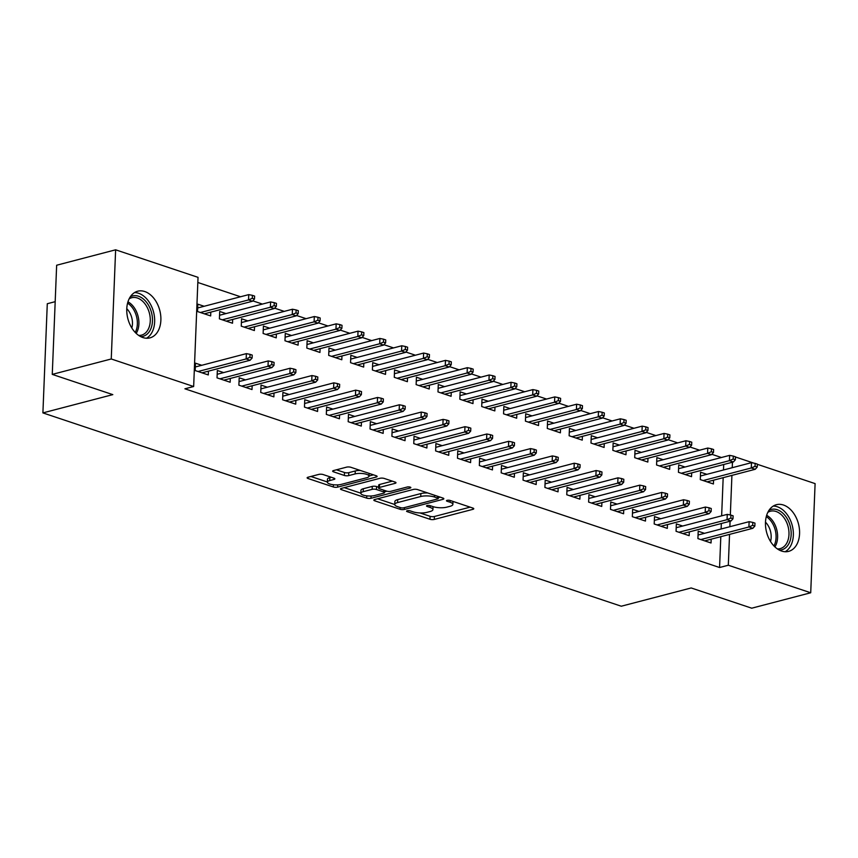 <?xml version="1.0" encoding="UTF-8"?>
<svg xmlns="http://www.w3.org/2000/svg" width="858" height="858" viewBox="0 0 858 858"><rect width="100%" height="100%" fill="white"/><g stroke="black" fill="none" stroke-linecap="round" stroke-linejoin="round"><path stroke-width="1.29" d="M407.196 510.767A2.124 0.633 -177.7 0 0 406.574 511.175A2.124 0.633 -177.7 0 0 407.196 511.658L429.987 519.272A3.035 0.901 -177.7 0 0 434.277 519.433L472.876 509.341A3.035 0.901 -177.7 0 0 473.766 508.751A3.035 0.901 -177.7 0 0 472.876 508.065L450.085 500.45A2.124 0.633 -177.7 0 0 447.082 500.343A2.124 0.633 -177.7 0 0 446.46 500.75A2.124 0.633 -177.7 0 0 447.082 501.233L450.032 502.22A9.717 2.885 -177.7 0 1 452.874 504.397A9.717 2.885 -177.7 0 1 450.032 506.306L446.814 507.142A9.717 2.885 -177.7 0 1 433.086 506.649L430.137 505.662A2.124 0.633 -177.7 0 0 427.134 505.555A2.124 0.633 -177.7 0 0 426.512 505.963A2.124 0.633 -177.7 0 0 427.134 506.445L430.083 507.432A9.717 2.885 -177.7 0 1 432.936 509.609A9.717 2.885 -177.7 0 1 430.094 511.518L426.876 512.355A9.717 2.885 -177.7 0 1 413.148 511.861L410.199 510.875A2.124 0.633 -177.7 0 0 407.196 510.767M144.745 291.538A24.121 16.484 -104.6 0 1 160.693 315.326A24.121 16.484 -104.6 0 1 149.925 337.88A24.121 16.484 -104.6 0 1 142.9 337.559A24.121 16.484 -104.6 0 1 126.952 313.76A24.121 16.484 -104.6 0 1 137.72 291.205A24.121 16.484 -104.6 0 1 144.745 291.538M783.451 505.019A24.121 16.484 -104.6 0 1 799.388 528.818A24.121 16.484 -104.6 0 1 788.62 551.372A24.121 16.484 -104.6 0 1 781.595 551.05A24.121 16.484 -104.6 0 1 765.658 527.252A24.121 16.484 -104.6 0 1 776.426 504.697A24.121 16.484 -104.6 0 1 783.451 505.019M323.134 474.549A3.035 0.901 -177.7 0 0 318.844 474.399L308.011 477.23A3.035 0.901 -177.7 0 0 307.132 477.82A3.035 0.901 -177.7 0 0 308.022 478.507L333.333 486.969A3.035 0.901 -177.7 0 0 337.623 487.13L376.222 477.037A3.035 0.901 -177.7 0 0 377.112 476.437A3.035 0.901 -177.7 0 0 376.222 475.761L350.901 467.299A3.035 0.901 -177.7 0 0 346.611 467.138L333.537 470.559A3.035 0.901 -177.7 0 0 332.647 471.149A3.035 0.901 -177.7 0 0 333.537 471.836L344.369 475.461A3.035 0.901 -177.7 0 0 348.659 475.611L355.148 473.916A8.119 2.413 -177.7 0 1 364.039 473.723A8.119 2.413 -177.7 0 1 369.004 476.169A8.119 2.413 -177.7 0 1 366.623 477.756L341.216 484.395A8.119 2.413 -177.7 0 1 332.325 484.588A8.119 2.413 -177.7 0 1 327.359 482.153A8.119 2.413 -177.7 0 1 329.74 480.566L333.976 479.45A3.035 0.901 -177.7 0 0 334.856 478.861A3.035 0.901 -177.7 0 0 333.966 478.174L323.134 474.549M193.651 386.518L111.25 358.976L115.626 249.807L198.037 277.349L193.651 386.518L184.91 388.803L719.572 567.513L728.313 565.229L729.547 534.384M757.335 464.307L815.1 483.612L810.713 592.771L751.726 608.193L691.183 587.955L621.278 606.22L42.9 412.902L112.806 394.626L52.263 374.388L111.25 358.976M810.713 592.771L728.313 565.229M374.742 499.528A3.035 0.901 -177.7 0 0 373.852 500.128A3.035 0.901 -177.7 0 0 374.742 500.815L400.064 509.277A3.035 0.901 -177.7 0 0 404.354 509.427L442.953 499.345A3.035 0.901 -177.7 0 0 443.833 498.745A3.035 0.901 -177.7 0 0 442.953 498.058L417.631 489.596A3.035 0.901 -177.7 0 0 413.341 489.446L374.742 499.528M366.698 498.123L341.377 489.661A3.035 0.901 -177.7 0 1 340.487 488.974A3.035 0.901 -177.7 0 1 341.377 488.384L379.976 478.292A3.035 0.901 -177.7 0 1 384.266 478.453L395.098 482.067A3.035 0.901 -177.7 0 1 395.988 482.754A3.035 0.901 -177.7 0 1 395.109 483.344L379.451 487.441A3.035 0.901 -177.7 0 0 378.56 488.03A3.035 0.901 -177.7 0 0 379.451 488.717L386.636 491.119A3.035 0.901 -177.7 0 0 390.926 491.28L407.228 487.012A2.124 0.633 -177.7 0 1 409.556 486.969A2.124 0.633 -177.7 0 1 410.853 487.601A2.124 0.633 -177.7 0 1 410.231 488.02L370.988 498.273A3.035 0.901 -177.7 0 1 366.698 498.123L366.784 495.849M55.18 301.673L47.287 303.732L42.9 412.902M223.638 372.587L217.331 370.484L217.031 377.863L230.148 382.239L230.298 378.442M225.997 313.588L219.702 311.475L219.401 318.854L232.518 323.23L232.668 319.444M267.353 387.205L261.046 385.092L260.746 392.471L273.863 396.857L274.013 393.061M269.723 328.196L263.417 326.083L263.116 333.462L276.233 337.848L276.383 334.052M311.068 401.812L304.762 399.71L304.461 407.089L317.578 411.465L317.728 407.668M313.438 342.814L307.132 340.701L306.832 348.08L319.948 352.456L320.098 348.67M354.783 416.43L348.477 414.317L348.176 421.696L361.293 426.083L361.443 422.286M357.153 357.421L350.847 355.309L350.547 362.687L363.663 367.074L363.813 363.277M398.498 431.038L392.192 428.936L391.902 436.314L405.008 440.69L405.169 436.894M400.868 372.029L394.562 369.927L394.272 377.305L407.378 381.681L407.539 377.895M442.213 445.656L435.907 443.543L435.617 450.922L448.734 455.308L448.884 451.512M444.583 386.647L438.277 384.534L437.988 391.913L451.104 396.299L451.254 392.503M485.928 460.263L479.633 458.161L479.332 465.54L492.449 469.916L492.599 466.119M488.299 401.254L482.003 399.152L481.703 406.531L494.819 410.907L494.969 407.11M529.654 474.882L523.348 472.769L523.048 480.148L536.164 484.534L536.314 480.737M532.024 415.873L525.718 413.76L525.418 421.139L538.534 425.525L538.685 421.728M573.369 489.489L567.063 487.387L566.763 494.755L579.879 499.142L580.029 495.345M575.739 430.48L569.433 428.378L569.133 435.757L582.25 440.133L582.4 436.336M617.084 504.107L610.778 501.994L610.478 509.373L623.594 513.76L623.745 509.963M619.455 445.098L613.148 442.985L612.848 450.364L625.965 454.751L626.115 450.954M660.799 518.715L654.493 516.613L654.204 523.981L667.31 528.367L667.47 524.57M663.17 459.706L656.863 457.604L656.574 464.982L669.68 469.358L669.841 465.562M704.515 533.333L698.208 531.22L697.919 538.599L711.035 542.985L711.185 539.189M706.885 474.324L700.578 472.211L700.289 479.59L713.406 483.976L713.556 480.18M719.572 567.513L720.806 536.668M721.117 528.989L721.342 523.509M721.642 515.83L723.176 477.659M723.487 469.98L723.712 464.5M721.428 457.507L711.84 454.3M699.57 450.193L689.982 446.997M677.702 442.889L668.125 439.682M655.844 435.585L646.267 432.378M633.987 428.281L624.399 425.075M612.129 420.967L602.541 417.771M590.272 413.663L580.684 410.456M568.414 406.36L558.826 403.153M546.557 399.056L536.969 395.849M524.699 391.741L515.111 388.545M502.842 384.438L493.253 381.231M480.984 377.134L471.396 373.927M459.127 369.83L449.538 366.623M437.269 362.526L427.681 359.32M415.401 355.212L405.823 352.016M393.543 347.908L383.966 344.701M371.686 340.605L362.108 337.398M349.828 333.301L340.24 330.094M327.971 325.986L318.382 322.79M306.113 318.683L296.525 315.476M284.255 311.379L274.667 308.172M262.398 304.075L252.81 300.868M240.54 296.761L197.833 282.486M685.027 467.02L678.721 464.907L678.431 472.286L691.537 476.673L691.698 472.876M682.657 526.018L676.351 523.916L676.061 531.295L689.167 535.671L689.328 531.885M641.312 452.402L635.006 450.3L634.705 457.668L647.822 462.054L647.983 458.258M638.942 511.411L632.636 509.298L632.335 516.677L645.452 521.063L645.613 517.267M597.597 437.794L591.291 435.682L590.99 443.06L604.107 447.447L604.257 443.65M595.227 496.803L588.92 494.691L588.62 502.069L601.737 506.445L601.887 502.659M553.882 423.176L547.576 421.074L547.275 428.442L560.392 432.829L560.542 429.032M551.512 482.185L545.205 480.083L544.905 487.451L558.022 491.838L558.172 488.041M510.167 408.569L503.861 406.456L503.56 413.835L516.677 418.221L516.827 414.425M507.797 467.578L501.49 465.465L501.19 472.844L514.307 477.23L514.457 473.434M466.441 393.951L460.135 391.849L459.845 399.217L472.962 403.603L473.112 399.807M464.071 452.96L457.764 450.858L457.475 458.226L470.592 462.612L470.742 458.816M422.726 379.343L416.42 377.23L416.13 384.609L429.236 388.996L429.397 385.199M420.356 438.352L414.049 436.239L413.76 443.618L426.876 448.005L427.027 444.208M379.011 364.725L372.704 362.623L372.404 369.991L385.521 374.378L385.682 370.581M376.641 423.734L370.334 421.632L370.045 429L383.151 433.387L383.311 429.59M335.296 350.118L328.989 348.005L328.689 355.384L341.806 359.77L341.956 355.973M332.925 409.127L326.619 407.014L326.319 414.393L339.436 418.779L339.586 414.982M291.581 335.499L285.274 333.397L284.974 340.765L298.091 345.152L298.241 341.355M289.21 394.508L282.904 392.406L282.604 399.774L295.72 404.161L295.871 400.364M247.865 320.892L241.559 318.779L241.259 326.158L254.376 330.544L254.526 326.748M245.495 379.901L239.189 377.788L238.889 385.167L252.005 389.553L252.155 385.757M204.14 306.274L197.833 304.172L197.544 311.551L210.66 315.926L210.811 312.13M201.769 365.283L195.463 363.181L195.174 370.549L208.29 374.935L208.44 371.139M52.263 374.388L56.649 265.229L115.626 249.807M735.478 456.992L753.828 463.127M729.858 526.705L730.072 521.224M730.33 514.972L731.917 475.375M732.228 467.696L732.442 462.226M433.054 506.66A9.717 2.885 -177.7 0 0 433.054 506.628L432.936 509.609M452.874 504.397L452.992 501.447A9.717 2.885 -177.7 0 0 452.992 501.415M420.023 512.955L430.115 516.323A3.035 0.901 -177.7 0 0 434.405 516.484L470.12 507.142M438.245 497.651L440.197 497.147M377.617 498.777L394.744 504.504M400.707 507.7A2.124 0.633 -177.7 0 0 403.71 507.807L437.591 498.948A2.124 0.633 -177.7 0 0 438.213 498.541A2.124 0.633 -177.7 0 0 437.591 498.058L434.48 497.018A9.717 2.885 -177.7 0 0 420.752 496.514L397.586 502.574A9.717 2.885 -177.7 0 0 394.744 504.472A9.717 2.885 -177.7 0 0 397.597 506.66L400.707 507.7M427.713 492.975A9.717 2.885 -177.7 0 0 420.87 493.565L420.752 496.514M394.744 504.472L394.862 501.522A9.717 2.885 -177.7 0 1 397.704 499.624L420.87 493.565M360.832 493.168L344.251 487.634M392.342 481.145L379.568 484.491A3.035 0.901 -177.7 0 0 378.678 485.081L378.56 488.03M386.904 491.194L384.556 491.806M363.202 491.688A8.119 2.413 -177.7 0 0 360.832 493.275A8.119 2.413 -177.7 0 0 365.798 495.709A8.119 2.413 -177.7 0 0 374.689 495.516L383.633 493.178A3.035 0.901 -177.7 0 0 384.523 492.589A3.035 0.901 -177.7 0 0 383.633 491.902L376.447 489.5A3.035 0.901 -177.7 0 0 372.158 489.35L363.202 491.688L363.32 488.738A8.119 2.413 -177.7 0 0 360.95 490.326L360.832 493.275M363.32 488.738L372.275 486.389A3.035 0.901 -177.7 0 1 376.565 486.55L378.593 487.226M327.359 482.153L327.477 479.204A8.119 2.413 -177.7 0 1 329.858 477.606L331.209 477.252M360.349 470.452A8.119 2.413 -177.7 0 0 355.266 470.967L355.148 473.916M336.411 469.809L344.487 472.511A3.035 0.901 -177.7 0 0 348.777 472.661L355.266 470.967M369.004 476.008L373.466 474.839M310.896 476.48L327.37 481.981M757.228 467.074L757.346 464.124L755.158 463.395L755.04 466.344L757.228 467.074L755.212 469.294L751.276 467.975L751.49 462.666L700.428 476.008M755.04 466.344L751.276 467.975L703.163 480.555M755.212 469.294L707.099 481.864M751.49 462.666L755.158 463.395M752.67 525.353L754.858 526.083L754.976 523.133L752.788 522.404L752.67 525.353L748.905 526.984L752.841 528.303L704.729 540.872M700.793 539.564L748.905 526.984L749.12 521.675L698.058 535.017M752.788 522.404L749.12 521.675M752.841 528.303L754.858 526.083M735.36 459.77L735.488 456.821L733.3 456.091L733.182 459.041L735.36 459.77L733.354 461.979L729.418 460.671L729.632 455.362L678.571 468.704M733.182 459.041L729.418 460.671L681.306 473.241M733.354 461.979L685.242 474.56M729.632 455.362L733.3 456.091M713.502 452.466L713.62 449.517L711.443 448.788L711.325 451.737L713.502 452.466L711.496 454.676L707.56 453.367L707.775 448.048L656.713 461.4M711.325 451.737L707.56 453.367L659.448 465.937M711.496 454.676L663.373 467.256M707.775 448.048L711.443 448.788M730.812 518.05L732.989 518.779L733.118 515.83L730.93 515.1L730.812 518.05L727.048 519.68L730.984 520.988L682.871 533.569M678.935 532.25L727.048 519.68L727.262 514.371L676.201 527.713M730.93 515.1L727.262 514.371M730.984 520.988L732.989 518.779M708.955 510.735L711.132 511.475L711.25 508.526L709.073 507.786L708.955 510.735L705.19 512.365L709.126 513.685L661.003 526.265M657.078 524.946L705.19 512.365L705.405 507.057L654.343 520.409M709.073 507.786L705.405 507.057M709.126 513.685L711.132 511.475M769.036 510.253A20.871 14.264 -104.6 0 1 787.14 518.575A20.871 14.264 -104.6 0 1 788.781 543.865A20.871 14.264 -104.6 0 1 779.461 550.15M777.38 548.905A19.326 13.213 75.4 0 0 780.201 548.627A19.326 13.213 75.4 0 0 786.775 543.093A19.326 13.213 75.4 0 0 785.96 520.967A19.326 13.213 75.4 0 0 770.43 511.218A19.326 13.213 75.4 0 0 767.824 512.355M765.486 522.19A15.219 10.403 -104.6 0 1 770.527 541.473M785.167 551.737A23.97 16.377 75.4 0 0 790.615 545.967A23.97 16.377 75.4 0 0 790.497 520.42A23.97 16.377 75.4 0 0 773.23 506.081M130.33 296.761A20.871 14.264 -104.6 0 1 148.434 305.083A20.871 14.264 -104.6 0 1 150.086 330.373A20.871 14.264 -104.6 0 1 140.755 336.658M138.685 335.414A19.326 13.213 75.4 0 0 141.495 335.135A19.326 13.213 75.4 0 0 148.069 329.601A19.326 13.213 75.4 0 0 147.254 307.486A19.326 13.213 75.4 0 0 131.724 297.726A19.326 13.213 75.4 0 0 129.129 298.863M126.78 308.698A15.219 10.403 -104.6 0 1 131.821 327.981M146.461 338.245A23.97 16.377 75.4 0 0 151.92 332.486A23.97 16.377 75.4 0 0 151.791 306.928A23.97 16.377 75.4 0 0 134.534 292.589M691.645 445.152L691.763 442.202L689.585 441.473L689.467 444.423L691.645 445.152L689.639 447.372L685.703 446.053L685.917 440.744L634.856 454.096M689.467 444.423L685.703 446.053L637.591 458.633M689.639 447.372L641.516 459.952M685.917 440.744L689.585 441.473M669.787 437.848L669.905 434.899L667.717 434.169L667.599 437.119L669.787 437.848L667.781 440.068L663.845 438.749L664.06 433.44L612.998 446.782M667.599 437.119L663.845 438.749L615.722 451.329M667.781 440.068L619.658 452.638M664.06 433.44L667.717 434.169M687.097 503.431L689.274 504.161L689.392 501.211L687.215 500.482L687.097 503.431L683.333 505.062L687.269 506.381L639.146 518.951M635.22 517.642L683.333 505.062L683.547 499.753L632.485 513.095M687.215 500.482L683.547 499.753M687.269 506.381L689.274 504.161M665.229 496.128L667.417 496.857L667.535 493.908L665.347 493.178L665.229 496.128L661.475 497.758L665.411 499.077L617.288 511.647M613.352 510.338L661.475 497.758L661.69 492.449L610.628 505.791M665.347 493.178L661.69 492.449M665.411 499.077L667.417 496.857M647.929 430.544L648.047 427.595L645.86 426.866L645.742 429.815L647.929 430.544L645.913 432.754L641.988 431.445L642.192 426.136L591.141 439.478M645.742 429.815L641.988 431.445L593.865 444.015M645.913 432.754L597.801 445.334M642.192 426.136L645.86 426.866M643.371 488.824L645.559 489.553L645.677 486.604L643.489 485.875L643.371 488.824L639.618 490.454L643.543 491.763L595.431 504.343M591.494 503.024L639.618 490.454L639.832 485.145L588.77 498.487M643.489 485.875L639.832 485.145M643.543 491.763L645.559 489.553M626.072 423.241L626.19 420.291L624.002 419.562L623.884 422.511L626.072 423.241L624.056 425.45L620.13 424.142L620.334 418.822L569.283 432.175M623.884 422.511L620.13 424.142L572.007 436.711M624.056 425.45L575.943 438.03M620.334 418.822L624.002 419.562M621.514 481.52L623.702 482.25L623.82 479.3L621.632 478.56L621.514 481.52L617.76 483.151L621.685 484.459L573.573 497.039M569.637 495.72L617.76 483.151L617.964 477.831L566.913 491.184M621.632 478.56L617.964 477.831M621.685 484.459L623.702 482.25M604.214 415.937L604.332 412.977L602.144 412.248L602.026 415.197L604.214 415.937L602.198 418.146L598.262 416.827L598.476 411.518L547.425 424.871M602.026 415.197L598.262 416.827L550.15 429.408M602.198 418.146L554.086 430.727M598.476 411.518L602.144 412.248M599.656 474.206L601.844 474.935L601.962 471.986L599.774 471.256L599.656 474.206L595.892 475.836L599.828 477.155L551.715 489.725M547.779 488.416L595.892 475.836L596.106 470.527L545.055 483.869M599.774 471.256L596.106 470.527M599.828 477.155L601.844 474.935M582.357 408.623L582.475 405.673L580.287 404.944L580.169 407.893L582.357 408.623L580.34 410.843L576.404 409.523L576.619 404.215L525.557 417.556M580.169 407.893L576.404 409.523L528.292 422.104M580.34 410.843L532.228 423.412M576.619 404.215L580.287 404.944M577.799 466.902L579.987 467.631L580.105 464.682L577.917 463.953L577.799 466.902L574.034 468.532L577.97 469.852L529.858 482.421M525.922 481.113L574.034 468.532L574.249 463.223L523.187 476.565M577.917 463.953L574.249 463.223M577.97 469.852L579.987 467.631M560.499 401.319L560.617 398.369L558.429 397.64L558.311 400.589L560.499 401.319L558.483 403.539L554.547 402.22L554.761 396.911L503.7 410.253M558.311 400.589L554.547 402.22L506.435 414.789M558.483 403.539L510.371 416.109M554.761 396.911L558.429 397.64M555.941 459.598L558.129 460.328L558.247 457.378L556.059 456.649L555.941 459.598L552.177 461.229L556.113 462.537L508 475.118M504.064 473.798L552.177 461.229L552.391 455.92L501.329 469.262M556.059 456.649L552.391 455.92M556.113 462.537L558.129 460.328M538.642 394.015L538.76 391.066L536.572 390.336L536.454 393.286L538.642 394.015L536.625 396.224L532.689 394.916L532.904 389.596L481.842 402.949M536.454 393.286L532.689 394.916L484.577 407.486M536.625 396.224L488.513 408.805M532.904 389.596L536.572 390.336M534.084 452.295L536.271 453.024L536.389 450.075L534.202 449.335L534.084 452.295L530.319 453.925L534.255 455.233L486.143 467.814M482.207 466.495L530.319 453.925L530.534 448.605L479.472 461.958M534.202 449.335L530.534 448.605M534.255 455.233L536.271 453.024M516.784 386.711L516.902 383.751L514.714 383.022L514.596 385.971L516.784 386.711L514.768 388.921L510.832 387.601L511.046 382.293L459.985 395.645M514.596 385.971L510.832 387.601L462.719 400.182M514.768 388.921L466.655 401.501M511.046 382.293L514.714 383.022M512.226 444.98L514.414 445.71L514.532 442.76L512.344 442.031L512.226 444.98L508.462 446.61L512.398 447.93L464.285 460.499M460.349 459.191L508.462 446.61L508.676 441.302L457.614 454.643M512.344 442.031L508.676 441.302M512.398 447.93L514.414 445.71M494.927 379.397L495.045 376.447L492.857 375.718L492.739 378.668L494.927 379.397L492.91 381.617L488.974 380.298L489.189 374.989L438.127 388.331M492.739 378.668L488.974 380.298L440.862 392.878M492.91 381.617L444.798 394.187M489.189 374.989L492.857 375.718M490.368 437.677L492.556 438.406L492.674 435.456L490.486 434.727L490.368 437.677L486.604 439.307L490.54 440.626L442.428 453.196M438.492 451.887L486.604 439.307L486.818 433.998L435.757 447.34M490.486 434.727L486.818 433.998M490.54 440.626L492.556 438.406M473.069 372.093L473.187 369.144L470.999 368.414L470.881 371.364L473.069 372.093L471.053 374.313L467.117 372.994L467.331 367.685L416.269 381.027M470.881 371.364L467.117 372.994L419.004 385.574M471.053 374.313L422.94 386.883M467.331 367.685L470.999 368.414M468.511 430.373L470.699 431.102L470.817 428.153L468.629 427.423L468.511 430.373L464.746 432.003L468.683 433.311L420.57 445.892M416.634 444.573L464.746 432.003L464.961 426.694L413.899 440.036M468.629 427.423L464.961 426.694M468.683 433.311L470.699 431.102M451.201 364.789L451.319 361.84L449.142 361.111L449.024 364.06L451.201 364.789L449.195 366.999L445.259 365.69L445.474 360.381L394.412 373.723M449.024 364.06L445.259 365.69L397.147 378.26M449.195 366.999L401.072 379.579M445.474 360.381L449.142 361.111M446.653 423.069L448.831 423.798L448.949 420.849L446.771 420.109L446.653 423.069L442.889 424.699L446.825 426.008L398.702 438.588M394.777 437.269L442.889 424.699L443.103 419.38L392.042 432.732M446.771 420.109L443.103 419.38M446.825 426.008L448.831 423.798M429.343 357.486L429.461 354.526L427.284 353.796L427.166 356.746L429.343 357.486L427.338 359.695L423.402 358.376L423.616 353.067L372.554 366.42M427.166 356.746L423.402 358.376L375.289 370.956M427.338 359.695L379.215 372.275M423.616 353.067L427.284 353.796M424.796 415.755L426.973 416.484L427.091 413.535L424.914 412.805L424.796 415.755L421.031 417.385L424.967 418.704L376.844 431.284M372.919 429.965L421.031 417.385L421.246 412.076L370.184 425.418M424.914 412.805L421.246 412.076M424.967 418.704L426.973 416.484M407.486 350.171L407.604 347.222L405.426 346.493L405.298 349.442L407.486 350.171L405.48 352.391L401.544 351.072L401.759 345.763L350.697 359.105M405.298 349.442L401.544 351.072L353.421 363.653M405.48 352.391L357.357 364.961M401.759 345.763L405.426 346.493M402.928 408.451L405.115 409.18L405.233 406.231L403.056 405.502L402.928 408.451L399.174 410.081L403.11 411.4L354.987 423.97M351.051 422.662L399.174 410.081L399.388 404.772L348.327 418.114M403.056 405.502L399.388 404.772M403.11 411.4L405.115 409.18M385.628 342.868L385.746 339.918L383.558 339.189L383.44 342.138L385.628 342.868L383.612 345.088L379.686 343.768L379.901 338.46L328.839 351.801M383.44 342.138L379.686 343.768L331.563 356.349M383.612 345.088L335.499 357.657M379.901 338.46L383.558 339.189M381.07 401.147L383.258 401.876L383.376 398.927L381.188 398.198L381.07 401.147L377.316 402.777L381.252 404.086L333.129 416.666M329.193 415.347L377.316 402.777L377.531 397.469L326.469 410.81M381.188 398.198L377.531 397.469M381.252 404.086L383.258 401.876M363.771 335.564L363.889 332.614L361.701 331.885L361.583 334.834L363.771 335.564L361.754 337.773L357.829 336.465L358.033 331.156L306.982 344.498M361.583 334.834L357.829 336.465L309.706 349.034M361.754 337.773L313.642 350.354M358.033 331.156L361.701 331.885M359.212 393.843L361.4 394.573L361.518 391.623L359.33 390.894L359.212 393.843L355.459 395.474L359.384 396.782L311.272 409.363M307.336 408.043L355.459 395.474L355.662 390.154L304.611 403.507M359.33 390.894L355.662 390.154M359.384 396.782L361.4 394.573M341.913 328.26L342.031 325.311L339.843 324.571L339.725 327.531L341.913 328.26L339.897 330.469L335.961 329.161L336.175 323.841L285.124 337.194M339.725 327.531L335.961 329.161L287.848 341.731M339.897 330.469L291.784 343.05M336.175 323.841L339.843 324.571M337.355 386.529L339.543 387.269L339.661 384.309L337.473 383.58L337.355 386.529L333.59 388.159L337.526 389.478L289.414 402.059M285.478 400.74L333.59 388.159L333.805 382.85L282.754 396.203M337.473 383.58L333.805 382.85M337.526 389.478L339.543 387.269M320.055 320.946L320.173 317.996L317.986 317.267L317.868 320.216L320.055 320.946L318.039 323.166L314.103 321.847L314.318 316.538L263.256 329.88M317.868 320.216L314.103 321.847L265.991 334.427M318.039 323.166L269.927 335.735M314.318 316.538L317.986 317.267M315.497 379.225L317.685 379.955L317.803 377.005L315.615 376.276L315.497 379.225L311.733 380.855L315.669 382.175L267.557 394.744M263.62 393.436L311.733 380.855L311.947 375.547L260.896 388.889M315.615 376.276L311.947 375.547M315.669 382.175L317.685 379.955M298.198 313.642L298.316 310.693L296.128 309.963L296.01 312.913L298.198 313.642L296.182 315.862L292.246 314.543L292.46 309.234L241.398 322.576M296.01 312.913L292.246 314.543L244.133 327.123M296.182 315.862L248.069 328.432M292.46 309.234L296.128 309.963M293.64 371.922L295.828 372.651L295.946 369.701L293.758 368.972L293.64 371.922L289.875 373.552L293.811 374.871L245.699 387.441M241.763 386.121L289.875 373.552L290.09 368.243L239.028 381.585M293.758 368.972L290.09 368.243M293.811 374.871L295.828 372.651M276.34 306.338L276.458 303.389L274.27 302.659L274.152 305.609L276.34 306.338L274.324 308.548L270.388 307.239L270.602 301.93L219.541 315.272M274.152 305.609L270.388 307.239L222.276 319.809M274.324 308.548L226.212 321.128M270.602 301.93L274.27 302.659M271.782 364.618L273.97 365.347L274.088 362.398L271.9 361.668L271.782 364.618L268.018 366.248L271.954 367.556L223.841 380.137M219.905 378.818L268.018 366.248L268.232 360.928L217.171 374.281M271.9 361.668L268.232 360.928M271.954 367.556L273.97 365.347M254.483 299.034L254.601 296.085L252.413 295.345L252.295 298.305L254.483 299.034L252.466 301.244L248.53 299.935L248.745 294.616L197.683 307.968M252.295 298.305L248.53 299.935L200.418 312.505M252.466 301.244L204.354 313.824M248.745 294.616L252.413 295.345M249.925 357.303L252.113 358.043L252.231 355.083L250.043 354.354L249.925 357.303L246.16 358.934L250.096 360.253L201.984 372.833M198.048 371.514L246.16 358.934L246.375 353.625L195.313 366.977M250.043 354.354L246.375 353.625M250.096 360.253L252.113 358.043M407.228 510.757L407.196 511.658M447.115 500.332L447.082 501.233M427.177 505.544L427.134 506.445M430.158 505.662L430.083 507.432M450.107 500.45L450.032 502.22M472.93 508.086L472.876 509.341M434.405 516.484L434.277 519.433M430.115 516.323L429.987 519.272M442.996 498.08L442.953 499.345M404.429 507.625L404.354 509.427M400.128 507.507L400.064 509.277M374.796 499.517L374.742 500.815M437.655 496.289L437.591 498.058M434.545 495.259L434.48 497.018M397.704 499.624L397.586 502.574M341.43 488.363L341.377 489.661M395.152 482.089L395.109 483.344M379.568 484.491L379.451 487.441M410.263 487.14L410.231 488.02M371.074 496.01L370.988 498.273M383.708 490.143L383.633 491.902M376.565 486.55L376.447 489.5M372.275 486.389L372.158 489.35M334.019 478.196L333.976 479.45M329.858 477.606L329.74 480.566M348.777 472.661L348.659 475.611M344.487 472.511L344.369 475.461M333.59 470.549L333.537 471.836M376.276 475.772L376.222 477.037M337.72 484.888L337.623 487.13M333.419 484.738L333.333 486.969M308.065 477.209L308.022 478.507M766.655 515.315A19.326 13.213 -104.6 0 1 775.396 546.074A19.326 13.213 -104.6 0 1 774.903 546.9M773.937 545.924L773.937 545.924A18.694 12.773 75.4 0 0 766.28 516.634M127.949 301.823A19.326 13.213 -104.6 0 1 136.69 332.582A19.326 13.213 -104.6 0 1 136.208 333.408M135.232 332.432L135.232 332.432A18.694 12.773 75.4 0 0 127.574 303.153M438.288 496.503L438.213 498.541M384.609 490.444L384.523 492.589M369.112 473.38L369.004 476.169"/></g></svg>
